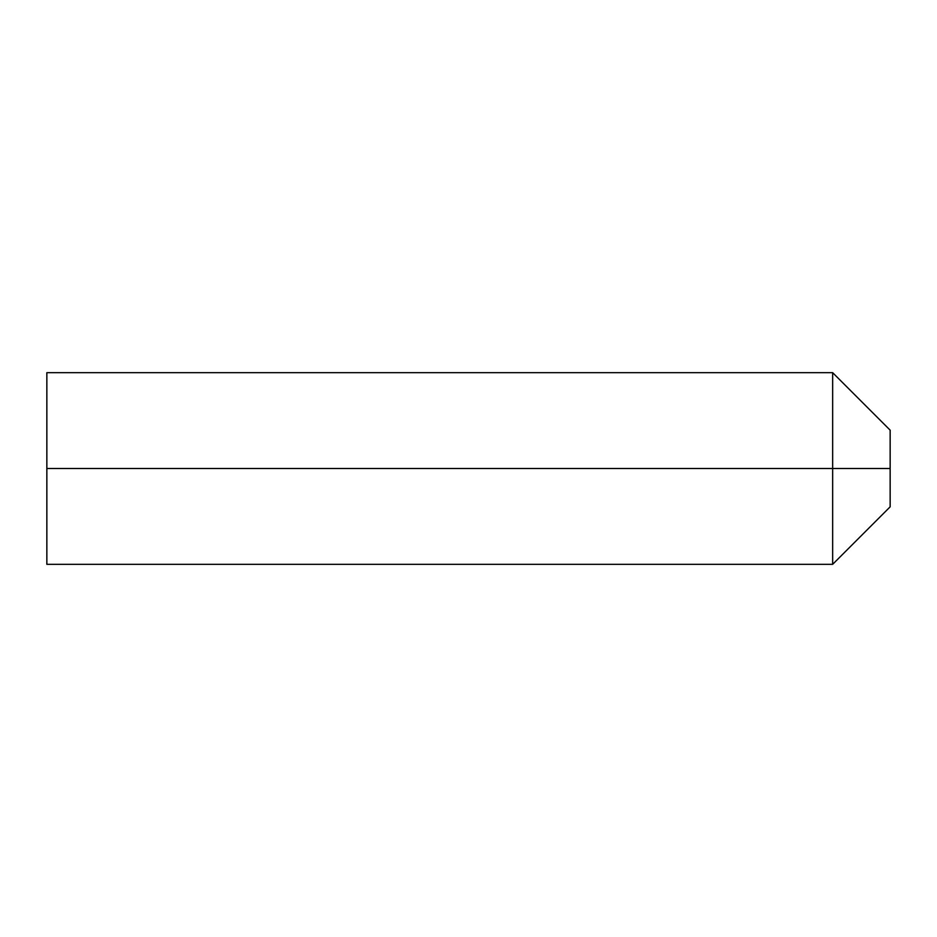 <?xml version="1.0" encoding="UTF-8"?>
<svg xmlns="http://www.w3.org/2000/svg" width="937" height="937" viewBox="0 0 937 937"><rect width="100%" height="100%" fill="white"/><g stroke="black" fill="none" stroke-linecap="round" stroke-linejoin="round"><path stroke-width="1.41" d="M890.15 506.835L890.15 468.5L890.15 506.835L832.653 564.332L832.653 468.5L46.85 468.5L46.85 564.332L46.85 468.5L832.653 468.5L832.653 564.332L46.85 564.332M890.15 430.165L890.15 468.5L832.653 468.5L890.15 468.5L890.15 430.165L832.653 372.668L832.653 468.5L832.653 372.668L46.85 372.668L46.85 468.5L46.85 372.668"/></g></svg>
